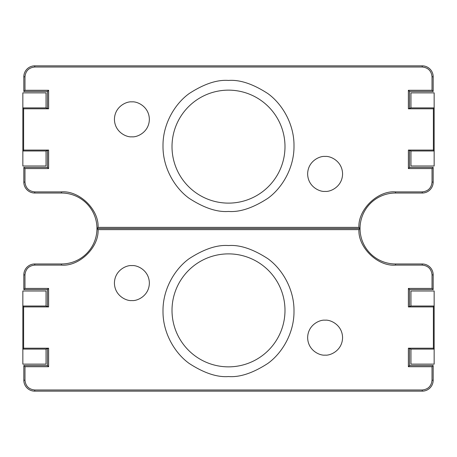 <?xml version="1.0" encoding="UTF-8"?>
<svg xmlns="http://www.w3.org/2000/svg" width="457" height="457" viewBox="0 0 457 457"><rect width="100%" height="100%" fill="white"/><g stroke="black" fill="none" stroke-linecap="round" stroke-linejoin="round"><path stroke-width="0.69" d="M131.896 101.882C126.789 101.18 114.673 106.418 114.433 119.346C114.673 132.267 126.789 137.506 131.896 136.803C137.003 137.506 149.119 132.267 149.353 119.346C149.119 106.418 137.003 101.18 131.896 101.882M325.104 156.454C319.997 155.751 307.875 160.995 307.635 173.923C307.875 186.856 319.997 192.094 325.104 191.392C330.217 192.094 342.339 186.856 342.579 173.923C342.339 160.995 330.217 155.751 325.104 156.454M228.5 80.443C217.115 79.569 204.016 83.934 189.198 93.542C175.134 103.596 162.743 123.71 163 145.943C162.743 168.182 175.134 188.295 189.198 198.349C204.016 207.952 217.115 212.322 228.5 211.448C239.885 212.322 252.984 207.952 267.802 198.349C281.866 188.295 294.257 168.182 294 145.943C294.257 123.71 281.866 103.596 267.802 93.542C252.984 83.934 239.885 79.569 228.5 80.443M228.5 90.143A56.491 56.491 0 0 0 172.009 146.628A56.491 56.491 0 0 0 228.5 203.119A56.491 56.491 0 0 0 284.991 146.628A56.491 56.491 0 0 0 228.5 90.143M408.387 150.079L408.392 168.576L432.031 168.576L432.036 182.109C431.414 188.004 428.158 191.266 422.257 191.889L395.511 191.889C377.745 190.363 357.945 209.563 358.928 227.369L98.072 227.369C99.055 209.563 79.255 190.363 61.489 191.889L34.743 191.889C28.842 191.266 25.586 188.004 24.964 182.109L24.969 168.576L48.608 168.576L48.613 150.079L23.621 150.079L23.621 108.8L48.619 108.8L48.625 90.286L24.981 90.286L24.981 76.77C25.603 70.886 28.86 67.63 34.743 67.013L422.257 67.013C428.14 67.63 431.397 70.886 432.019 76.77L432.019 90.286L408.375 90.286L408.381 108.8L433.379 108.8L433.379 150.079L408.387 150.079L410.957 150.976L434.15 150.976L433.379 150.079M24.981 90.286L23.827 91.44L47.471 91.44L48.625 90.286M23.621 108.8L22.85 107.898L46.043 107.898L48.619 108.8M23.621 150.079L22.85 150.976L22.85 92.868L46.043 92.868L46.043 107.898M46.043 150.976L22.85 150.976L22.85 166.005L46.043 166.005L46.043 150.976L48.613 150.079M48.608 168.576L47.471 167.433L23.827 167.433L24.969 168.576M34.743 191.889L34.743 193.025L61.489 193.025L61.489 191.889M98.072 227.369L96.964 228.5A35.475 35.475 0 0 0 61.489 193.025M395.511 191.889L395.511 193.025A35.475 35.475 0 0 0 360.036 228.5L96.964 228.5L360.036 228.5L358.928 227.369M395.511 193.025L422.257 193.025L422.257 191.889M408.392 168.576L409.529 167.433L433.173 167.433L432.031 168.576M410.957 150.976L410.957 166.005L434.15 166.005L434.15 107.898L433.379 108.8M410.957 107.898L410.957 92.868L434.15 92.868L434.15 107.898L410.957 107.898L408.381 108.8M432.019 90.286L433.173 91.44L409.529 91.44L408.375 90.286M422.257 67.013L422.257 65.854L34.743 65.854L34.743 67.013M47.471 91.44L47.471 108.4M23.827 91.44L23.827 76.77A10.917 10.917 0 0 1 34.743 65.854M422.257 65.854A10.917 10.917 0 0 1 433.173 76.77L433.173 91.44M409.529 91.44L409.529 108.4M409.529 150.479L409.529 167.433M433.173 167.433L433.173 182.109A10.917 10.917 0 0 1 422.257 193.025M34.743 193.025A10.917 10.917 0 0 1 23.827 182.109L23.827 167.433M47.471 167.433L47.471 150.479M325.104 355.118C330.211 355.82 342.327 350.582 342.567 337.654C342.327 324.733 330.211 319.494 325.104 320.197C319.997 319.494 307.881 324.733 307.647 337.654C307.881 350.582 319.997 355.82 325.104 355.118M131.896 300.546C137.003 301.249 149.125 296.005 149.365 283.077C149.125 270.144 137.003 264.906 131.896 265.608C126.783 264.906 114.661 270.144 114.421 283.077C114.661 296.005 126.783 301.249 131.896 300.546M228.5 376.557C239.885 377.431 252.984 373.066 267.802 363.458C281.866 353.404 294.257 333.29 294 311.057C294.257 288.818 281.866 268.705 267.802 258.651C252.984 249.048 239.885 244.678 228.5 245.552C217.115 244.678 204.016 249.048 189.198 258.651C175.134 268.705 162.743 288.818 163 311.057C162.743 333.29 175.134 353.404 189.198 363.458C204.016 373.066 217.115 377.431 228.5 376.557M228.5 366.857A56.491 56.491 0 0 0 284.991 310.372A56.491 56.491 0 0 0 228.5 253.881A56.491 56.491 0 0 0 172.009 310.372A56.491 56.491 0 0 0 228.5 366.857M48.613 306.921L48.608 288.424L24.969 288.424L24.964 274.891C25.586 268.996 28.842 265.734 34.743 265.111L61.489 265.111C79.255 266.637 99.055 247.437 98.072 229.631L358.928 229.631C357.945 247.437 377.745 266.637 395.511 265.111L422.257 265.111C428.158 265.734 431.414 268.996 432.036 274.891L432.031 288.424L408.392 288.424L408.387 306.921L433.379 306.921L433.379 348.2L408.381 348.2L408.375 366.714L432.019 366.714L432.019 380.23C431.397 386.114 428.14 389.37 422.257 389.987L34.743 389.987C28.86 389.37 25.603 386.114 24.981 380.23L24.981 366.714L48.625 366.714L48.619 348.2L23.621 348.2L23.621 306.921L48.613 306.921L46.043 306.024L22.85 306.024L23.621 306.921M432.019 366.714L433.173 365.56L409.529 365.56L408.375 366.714M433.379 348.2L434.15 349.102L410.957 349.102L408.381 348.2M433.379 306.921L434.15 306.024L434.15 364.132L410.957 364.132L410.957 349.102M410.957 306.024L434.15 306.024L434.15 290.995L410.957 290.995L410.957 306.024L408.387 306.921M408.392 288.424L409.529 289.567L433.173 289.567L432.031 288.424M422.257 265.111L422.257 263.975L395.511 263.975L395.511 265.111M358.928 229.631L360.036 228.5A35.475 35.475 0 0 0 395.511 263.975M61.489 265.111L61.489 263.975A35.475 35.475 0 0 0 96.964 228.5L98.072 229.631M61.489 263.975L34.743 263.975L34.743 265.111M48.608 288.424L47.471 289.567L23.827 289.567L24.969 288.424M46.043 306.024L46.043 290.995L22.85 290.995L22.85 349.102L23.621 348.2M46.043 349.102L46.043 364.132L22.85 364.132L22.85 349.102L46.043 349.102L48.619 348.2M24.981 366.714L23.827 365.56L47.471 365.56L48.625 366.714M34.743 389.987L34.743 391.146L422.257 391.146L422.257 389.987M409.529 365.56L409.529 348.6M433.173 365.56L433.173 380.23A10.917 10.917 0 0 1 422.257 391.146M34.743 391.146A10.917 10.917 0 0 1 23.827 380.23L23.827 365.56M47.471 365.56L47.471 348.6M47.471 306.521L47.471 289.567M23.827 289.567L23.827 274.891A10.917 10.917 0 0 1 34.743 263.975M422.257 263.975A10.917 10.917 0 0 1 433.173 274.891L433.173 289.567M409.529 289.567L409.529 306.521M24.981 76.77L23.827 76.77M23.827 182.109L24.964 182.109M433.173 182.109L432.036 182.109M433.173 76.77L432.019 76.77M432.019 380.23L433.173 380.23M433.173 274.891L432.036 274.891M23.827 274.891L24.964 274.891M23.827 380.23L24.981 380.23"/></g></svg>
